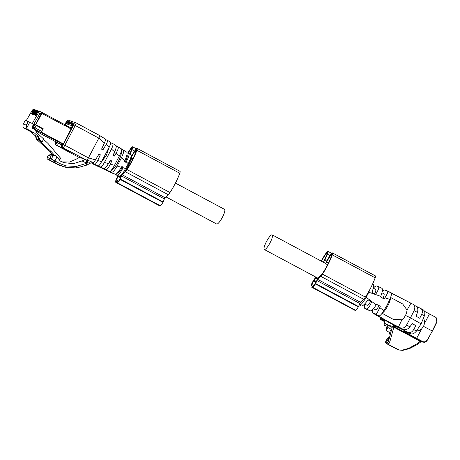 <?xml version="1.0" encoding="UTF-8"?>
<svg xmlns="http://www.w3.org/2000/svg" width="460" height="460" viewBox="0 0 460 460"><rect width="100%" height="100%" fill="white"/><g stroke="black" fill="none" stroke-linecap="round" stroke-linejoin="round"><path stroke-width="0.69" d="M373.284 288.138L375.003 286.54L376.493 285.936L378.517 286.649C379.258 287.592 378.298 290.168 375.624 294.377L371.956 292.428C373.537 287.954 373.963 285.177 373.221 284.096L373.221 284.096M378.517 286.649L382.024 288.345L378.517 286.649M382.26 291.37L384.537 289.972L387.504 291.013C388.234 291.651 387.383 293.894 384.945 297.735L384.163 298.908L380.506 296.964L380.765 296.315C382.433 291.807 382.835 289.144 381.978 288.328M380.765 296.315L368.788 292.244L370.582 288.132M374.515 293.986C375.843 291.341 376.165 289.788 375.492 289.323L373.255 288.121M368.788 292.244L366.154 297.263C363.256 302.277 361.123 304.865 359.749 305.037L359.243 304.859M379.023 316.003L379.5 315.842C380.633 315.261 382.087 313.536 383.853 310.672L387.113 305.181L389.787 299.374C391.115 296.349 391.661 294.273 391.42 293.141L412.913 304.204C414.949 305.48 415.34 307.648 414.092 310.718L410.458 317.82L405.501 315.422L403.937 317.912L401.902 319.821L393.179 319.32M372.376 309.643L372.433 312.863L375.469 313.938C376.591 313.852 378.022 311.73 379.776 307.585L380.299 306.268L376.527 304.491M364.676 308.269L370.122 310.914C371.456 310.851 373.497 308.85 376.251 304.911L376.636 304.33L380.299 306.268M364.722 304.002L364.274 307.021L364.59 308.206L366.752 309.005C367.977 309.022 369.639 306.601 371.755 301.737L367.994 299.926M359.881 305.423L361.462 306.015C362.739 306.136 364.941 304.06 368.086 299.793L371.755 301.737M375.331 309.672L375.458 309.741C376.337 309.81 377.516 308.499 378.994 305.814M391.42 293.141L387.504 291.013L391.264 292.836M382.858 298.448C384.18 295.809 384.502 294.25 383.835 293.785L381.944 292.767M375.469 313.938L379.092 315.985L380.052 316.859L377.827 316.049M364.59 308.206L367.735 310.074M366.752 309.005L370.122 310.908M366.994 305.21L367.12 305.279C368 305.348 369.173 304.037 370.651 301.352M383.513 314.059L382.208 313.139M380.052 316.859C382.737 318.636 393.311 324.455 398.504 326.916L400.487 327.876C402.782 328.676 404.84 327.681 406.651 324.886L410.458 317.82L421.118 323.851L424.43 315.755C425.258 312.834 424.827 310.851 423.137 309.804L420.791 308.505L423.137 309.804M405.501 315.422L406.646 312.748L407.031 310.057L402.69 303.979L390.58 297.453M416.777 306.55L420.791 308.51C422.573 309.712 422.872 311.667 421.682 314.37L419.721 318.268L416.168 316.261L417.45 312.351C418.301 309.218 417.737 307.016 415.765 305.75M436.132 323.616L437 321.695L436.574 318.061M392.966 325.024L394.433 327.169L422.688 342.044L424.43 342.349L421.935 341.958L394.059 327.043L392.639 324.777M424.43 342.349L426.219 341.435M428.478 338.238L427.15 340.452C426.058 342.016 424.603 342.464 422.774 341.791L395.634 327.468L394.272 325.927M392.046 324.058L393.173 325.134C395.542 326.703 396.365 327.48 395.634 327.462M393.168 325.134L408.273 332.35C410.343 333.011 412.171 332.051 413.758 329.469L415.851 325.634L412.148 323.84M415.851 325.634L412.304 323.622L409.814 326.905C407.709 329.394 405.542 330.251 403.305 329.481L389.223 322.65M420.584 341.498L392.529 326.491M392.449 326.399L388.447 341.435L387.544 342.217L388.113 344.091L389.103 343.332L390.132 340.728L393.858 327.112M424.511 311.299L435.856 317.377L436.816 321.603L432.302 331.01L423.556 326.393L424.511 323.443L424.494 320.902L423.591 318.101M427.15 340.457L432.302 331.01L428.248 338.635M421.118 323.851L416.329 331.188C414.379 333.552 412.47 334.391 410.59 333.707L404.259 330.855C402.23 330.291 406.353 332.787 416.633 338.359L422.516 341.469C424.35 342.223 425.885 341.768 427.11 340.095L427.139 340.055M404.259 330.855L403.828 330.809M391.379 330.694L392.639 331.269M386.567 321.068L384.922 320.493A2.772 2.702 109.3 0 0 386.02 324.225L392.156 327.411M389.01 339.952L388.723 340.015A54.084 1.84 -152.3 0 1 388.625 339.992L388.821 337.732L386.613 341.935A54.084 1.84 -152.3 0 0 387.544 342.217M423.556 326.393L421.671 328.854L419.566 330.286L416.357 331.148M420.239 341.228L416.565 344.074L408.67 348.369L402.028 350.215L399.079 349.956L387.165 343.798L386.613 341.935L385.721 341.625L388.01 337.738A2.772 0.627 118.2 0 1 388.694 337.295A2.772 0.627 118.2 0 1 388.711 337.306A2.772 0.627 118.2 0 1 388.821 337.617L388.821 337.732M402.028 350.215L402.695 350.382L409.532 348.599L417.329 344.523L421.101 341.699L422.303 342.125M387.176 338.853L387.423 338.387M382.202 318.538L381.829 319.251A0.552 0.54 109.3 0 0 382.047 319.993L382.634 320.309M391.454 330.004L391.218 329.285L387.82 327.468L386.159 330.625L386.411 327.468L385.854 325.812L384.186 325.226L385.98 326.18L384.209 325.237L384.083 324.605L384.865 323.046M387.82 327.468L386.894 324.691M386.159 330.625L389.557 332.442L391.218 329.285M389.16 332.229L390.189 335.311M270.049 242.817A8.32 1.874 -61.8 0 0 272.188 234.853A8.32 1.874 -61.8 0 0 266.472 241.563A8.32 1.874 -61.8 0 0 264.333 249.527A8.32 1.874 -61.8 0 0 270.049 242.817M52.848 154.669L51.02 154.428L48.369 155.198L50.991 156.112L53.021 155.825L51.319 159.068L54.895 160.977A54.084 1.84 27.7 0 0 59.599 163.484L66.01 165.887L76.222 166.457L87.343 163.122L86.319 163.041L82.07 160.931L85.261 159.424L78.246 156.975L55.999 145.072A2.772 0.627 -61.8 0 1 55.976 145.061A2.772 0.627 -61.8 0 1 55.953 145.044M56.074 142.272L56.212 141.737L56.074 142.272L57.362 142.721L56.85 143.698L57.471 145.584L66.763 150.454L69.678 151.478L61.49 146.999L61.019 145.159L62.416 145.648L63.359 144.526L73.744 124.746L75.233 125.488A2.772 0.627 -61.8 0 0 75.946 122.831A2.772 0.627 -61.8 0 0 75.929 122.826A1.386 1.351 109.3 0 0 74.089 123.412A1.386 0.31 118.2 0 1 73.744 124.746M61.019 145.159L61.531 144.181L62.819 144.635L63.192 144.187L73.64 124.016L66.901 121.653L65.964 123.165M73.502 124.551L73.646 124.022M99.55 135.458L105.271 138.977C105.702 139.351 105.42 140.685 104.426 142.974L98.825 138.109A2.772 0.627 -61.8 0 0 99.55 135.458A2.772 0.627 -61.8 0 0 99.538 135.453A2.772 0.627 -61.8 0 0 99.515 135.447L75.963 122.843M104.426 142.974L101.556 149.149L102.931 149.891L106.139 144.457C107.433 142.14 107.864 140.754 107.427 140.3L105.472 139.61M78.206 156.952C78.47 157.228 77.924 157.906 76.561 158.999L69.535 162.029L61.956 161.874M82.07 160.931L73.186 163.72L63.75 162.593L60.881 161.339A54.084 1.84 -152.3 0 1 60.26 161.011L56.068 155.796L53.021 155.825M107.456 140.317L110.728 142.318L107.462 140.311M95.611 165.025L93.351 164.18M90.988 162.863L94.938 164.231C95.657 164.059 96.577 162.823 97.698 160.534L100.355 154.802L98.98 154.054L94.651 161.259L92.604 163.11L91.845 162.846M98.854 154.273L100.355 154.802M66.999 150.012L66.763 150.454M57.362 142.721L61.232 144.75M63.359 144.526L64.849 145.268L75.233 125.488L98.825 138.109L88.441 157.889A2.772 0.627 -61.8 0 1 86.762 160.097L85.261 159.424M98.417 165.91L96.824 165.451L98.302 165.916C98.98 165.795 100.056 164.398 101.534 161.724L109.198 147.119L106.139 144.457M86.348 163.03L86.762 160.126M110.699 142.307C111.107 142.686 110.607 144.29 109.198 147.119M98.285 166.152L100.355 166.928C101.413 166.934 102.77 165.445 104.443 162.455L111.464 149.08C112.959 145.981 113.355 144.124 112.654 143.503L110.601 142.703M99.808 167.221L103.851 168.647L100.355 166.928M90.195 163.162L91.454 162.811L89.965 163.317C90.723 162.685 89.849 162.621 87.343 163.122L87.618 160.356L86.762 160.097M87.618 160.356C90.729 161.224 92.356 162.115 92.506 163.03L92.604 163.11M56.011 163.697L60.053 165.468M48.639 155.29L51.583 154.623A2.772 2.702 -70.7 0 1 52.503 154.577M56.068 155.796L55.131 155.434A2.772 2.702 109.3 0 0 53.665 155.353L50.726 156.02M62.87 166.457L65.648 167.273L58.776 164.674A55.47 1.886 27.7 0 1 53.952 162.098L47.759 159.269L51.336 161.184A55.47 1.886 27.7 0 1 56.039 163.708L51.325 161.178A1.386 0.31 -61.8 0 0 51.325 161.178A1.386 0.31 -61.8 0 0 51.336 161.184M86.319 163.041L86.037 163.582L87.015 165.036L76.573 167.98L65.659 167.273L66.01 165.887M76.222 166.457L76.573 167.98L87.015 165.036M115.977 145.544L112.654 143.503L115.977 145.544C116.627 145.97 116.248 147.924 114.833 151.403L113.005 155.359L114.379 156.107L116.167 153.071C118.07 149.598 118.709 147.522 118.088 146.838L116.288 146.205M109.244 147.033L106.409 155.215L101.142 162.438M102.154 168.049L106.064 169.734C107.111 169.677 108.531 167.831 110.325 164.197L111.803 161.011L110.429 160.27L108.238 163.978C106.22 167.089 104.754 168.647 103.851 168.647M91.454 162.811L92.506 163.03M47.173 157.4A1.386 1.386 0 0 0 47.748 159.263A1.386 0.31 118.2 0 1 47.748 159.263A1.386 1.351 -70.7 0 1 47.213 157.406L48.352 155.164L47.213 157.406L49.829 158.326L50.991 156.112M111.487 170.085L110.475 172.011L109.721 171.528C110.647 171.419 112.234 169.349 114.477 165.318L119.387 155.963L116.133 153.134M115.368 150.115L113.332 155.537M110.331 160.436L110.67 160.615L106.76 166.163M110.67 160.615L111.803 161.011M119.387 155.963C121.388 151.949 122.113 149.621 121.561 148.971L118.088 146.838M106.064 169.734L109.716 171.534M108.525 171.229L102.442 168.464M111.395 172.356C112.884 172.356 114.799 170.263 117.127 166.077L121.486 157.786L123.389 153.053C123.826 151.288 123.746 150.253 123.153 149.948L121.779 149.316M112.965 173.426L115.098 174.179L110.475 172.011M121.014 151.932C122.872 154.221 114.908 169.372 111.699 169.671M122.245 149.592L121.532 150.943M117.95 175.76L119.146 176.174L121.198 175.214L123.015 173.104L128.277 163.685L126.126 161.811L125.827 162.317L124.453 161.569L124.855 160.707C126.931 155.894 127.541 153.03 126.69 152.116L123.153 149.948M112.993 173.443L108.669 171.402L113.028 173.454M115.19 174.202L117.26 175.243C118.657 175.191 120.572 172.695 123.004 167.756L123.251 167.221L121.877 166.48L121.394 167.296C118.617 171.798 116.518 174.093 115.115 174.185L115.098 174.179M126.897 154.761C127.759 155.635 127.184 158.073 125.16 162.081M121.82 166.577L122.584 166.992C120.376 171.034 118.588 173.092 117.231 173.167L117.087 173.092M122.584 166.992L123.251 167.221M128.277 163.685L130.439 158.964C131.278 156.078 131.313 154.583 130.536 154.474M126.126 161.811C128.472 158.119 129.938 152.99 128.743 153.375L130.617 154.514M128.743 153.375L127.087 152.795M117.702 175.657L115.523 174.633M123.015 173.104L123.987 173.035C122.222 175.582 120.623 176.634 119.203 176.203L119.054 176.14M35.523 110.003L34.189 109.877L32.901 110.883L31.234 113.861L31.533 113.971L33.246 111.004L34.557 110.009L36.133 110.222L34.793 110.09L33.505 111.096L31.838 114.074L32.142 114.183L33.856 111.216L35.167 110.222L36.742 110.434L35.403 110.302L34.115 111.308L32.447 114.287L32.746 114.396L34.465 111.429L35.771 110.434L37.346 110.647L36.012 110.515L34.724 111.521L33.057 114.505L33.356 114.609L35.069 111.642L36.38 110.647L37.956 110.86L36.616 110.728L35.328 111.734L33.66 114.718L33.959 114.822L35.679 111.855L36.984 110.86L38.559 111.073L37.225 110.94L35.938 111.947L34.27 114.931L34.569 115.034L36.282 112.073L37.593 111.073L39.169 111.285L37.829 111.153L36.541 112.159L34.874 115.144L35.247 115.126M38.853 111.147L39.152 111.274L38.853 111.147M28.296 121.446L26.364 125.126L26.634 128.196L27.922 129.519L34.5 133.038L38.663 136.85L40.342 140.628L41.992 142.14L43.648 138.977L36.001 131.974L35.811 130.128L32.717 128.466L32.165 126.603L32.556 125.867L33.465 126.184L34.362 124.47L35.357 124.861L25.254 120.399M34.874 115.144L35.178 115.247L36.892 112.286L38.203 111.285L39.779 111.498L38.439 111.366L37.151 112.372L35.483 115.356L35.782 115.46L37.501 112.499L38.381 112.803L32.39 123.326M31.027 122.849L34.362 124.47M33.396 123.953L34.339 124.516M37.501 112.499L38.807 111.498L40.382 111.711M35.483 115.356L35.857 115.339M34.27 114.931L34.638 114.914M33.66 114.718L34.034 114.701M33.057 114.505L33.425 114.482M32.447 114.287L32.821 114.27M31.838 114.074L32.212 114.057M31.234 113.861L31.602 113.844M32.01 110.595L34.494 109.618L35.495 109.992M33.373 124.004L32.505 123.636M32.476 123.688L34.322 124.556M32.815 125.959L33.672 124.326M23.075 124.476L23 126.92A3.191 3.105 109.3 0 0 24.288 128.242L30.866 131.761L35.029 135.573L36.478 138.834M35.581 130.703L40.75 132.514L42.855 129.185L35.236 124.815M41.642 112.24L41.63 112.24A1.386 0.31 118.2 0 1 41.642 112.24A1.386 0.31 118.2 0 1 41.285 113.568L35.357 124.861M67.885 126.408L68.408 126.592A1.386 0.31 118.2 0 1 68.419 126.598A1.386 0.31 118.2 0 1 68.252 127.529M34.5 133.038L30.866 131.761M29.71 131.025L26.732 129.432L32.033 131.836L29.71 131.025L29.883 130.692M35.88 135.873L37.812 136.551L38.508 139.995L36.576 139.317L35.88 135.873L35.029 135.573M40.342 140.628L39.491 140.329L37.812 136.551L38.663 136.85M41.992 142.14L39.491 140.329M59.34 159.787L60.323 157.918L47.972 143.416L43.476 139.299M64.596 124.551L41.682 112.292L64.601 124.556A1.386 0.31 118.2 0 1 64.601 124.556A1.386 0.31 118.2 0 1 64.44 125.488M71.219 128.139L68.425 126.603M38.508 139.995L51.813 152.174L54.475 155.296M36.576 139.317L49.875 151.495L53.245 155.451M51.813 152.174L49.875 151.495M60.582 158.32L60.064 159.338L60.599 158.315M60.139 159.16L59.265 159.93M64.653 124.809L65.36 125.057L65.09 125.839L41.739 113.361L35.748 124.775L43.108 128.714L41.233 132.123M72.933 125.632L72.611 125.482L70.817 128.903M64.981 125.775L64.498 125.338M43.108 128.714L41.049 132.641L35.575 130.726M72.732 125.522L70.926 128.961L65.216 125.591M41.86 113.407L35.748 124.775M43.229 128.76L35.868 124.815M64.843 124.867L65.895 123.125L64.958 124.919M66.401 123.401L65.895 123.125M64.469 125.413L65.015 125.706M65.366 125.062L68.218 126.586L68.08 127.121M175.45 183.091L224.532 209.357A8.32 1.874 118.2 0 1 222.393 217.315A8.32 1.874 118.2 0 1 216.677 224.026L165.864 196.84M127.794 153.042A23.575 5.301 118.2 0 1 130.939 148.223A3.881 0.874 118.2 0 1 132.572 146.803A3.881 0.874 118.2 0 1 132.008 149.615L129.984 154.123M121.446 175.766L121.4 175.927A4.163 0.937 118.2 0 1 120.215 178.998L120.008 179.383A4.163 0.937 118.2 0 1 117.306 182.758A31.826 7.159 118.2 0 1 116.15 182.574A31.826 7.159 118.2 0 1 115.661 182.183A4.163 0.937 118.2 0 1 116.794 178.256L116.995 177.87A4.163 0.937 118.2 0 1 118.231 175.858M124.114 172.856L125.333 171.758L168.222 194.706A5.825 1.311 118.2 0 0 169.97 192.544A23.575 5.301 118.2 0 0 179.785 173.259A3.881 0.874 118.2 0 0 179.981 171.333L137.091 148.385A3.881 0.874 118.2 0 1 136.896 150.311A23.575 5.301 118.2 0 1 127.075 169.596A5.825 1.311 118.2 0 1 125.333 171.758M131.583 156.164L134.918 150.638A3.881 0.874 118.2 0 1 137.091 148.385M128.104 153.151A22.189 4.991 118.2 0 1 130.87 148.936A2.495 0.564 118.2 0 1 131.916 148.022A2.495 0.564 118.2 0 1 131.554 149.833L129.703 153.956M125.321 171.022L125.741 170.643A4.439 1 118.2 0 0 127.069 168.992A22.189 4.991 118.2 0 0 136.309 150.845A2.495 0.564 118.2 0 0 136.436 149.609A2.495 0.564 118.2 0 0 135.039 151.058L131.6 156.751M120.181 176.312L120.848 176.657A3.053 0.684 118.2 0 1 120.669 177.318L118.841 180.809A3.053 0.684 118.2 0 1 117.789 181.775A30.716 6.911 118.2 0 1 116.673 181.596A30.716 6.911 118.2 0 1 116.202 181.217A3.053 0.684 118.2 0 1 116.34 179.929L118.168 176.439A3.053 0.684 118.2 0 1 118.548 175.973M121.4 175.927L164.295 198.875L164.956 197.656L168.222 194.706M164.295 198.875A4.163 0.937 118.2 0 1 163.105 201.946L162.903 202.331A4.163 0.937 118.2 0 1 160.195 205.712A31.826 7.159 118.2 0 1 159.039 205.522L116.15 182.574M116.34 179.929L118.582 181.131M118.168 176.439L120.48 177.681M321.166 261.061A23.575 5.301 118.2 0 1 326.33 252.77A3.881 0.874 118.2 0 1 327.957 251.35A3.881 0.874 118.2 0 1 327.399 254.161L324.565 260.918A18.86 4.244 118.2 0 1 325.755 260.9A18.86 4.244 118.2 0 1 326.272 261.516L326.33 261.544M326.272 261.516L330.309 255.185A3.881 0.874 118.2 0 1 332.476 252.931A3.881 0.874 118.2 0 1 332.281 254.857A23.575 5.301 118.2 0 1 322.466 274.143A5.825 1.311 118.2 0 1 320.718 276.305L317.452 279.255L316.791 280.473A4.163 0.937 118.2 0 1 315.6 283.544L315.399 283.929A4.163 0.937 118.2 0 1 312.697 287.305A31.826 7.159 118.2 0 1 311.535 287.12A31.826 7.159 118.2 0 1 311.052 286.729A4.163 0.937 118.2 0 1 312.185 282.802L312.386 282.417A4.163 0.937 118.2 0 1 314.289 279.594L314.916 278.363L315.065 276.673M324.323 262.752A16.64 3.743 118.2 0 1 324.702 262.855A16.64 3.743 118.2 0 1 325.162 263.39A2.219 0.5 118.2 0 0 325.22 263.459A2.219 0.5 118.2 0 0 326.462 262.171L330.429 255.605A2.495 0.564 118.2 0 1 331.827 254.156A2.495 0.564 118.2 0 1 331.7 255.392A22.189 4.991 118.2 0 1 322.46 273.539A4.439 1 118.2 0 1 321.126 275.189L317.216 278.72A2.772 0.627 118.2 0 1 316.744 278.944L315.675 278.57A2.772 0.627 118.2 0 1 315.652 278.559A2.772 0.627 118.2 0 1 315.548 278.133L315.652 276.989M321.442 261.211A22.189 4.991 118.2 0 1 326.255 253.483A2.495 0.564 118.2 0 1 327.301 252.569A2.495 0.564 118.2 0 1 326.945 254.38L323.851 261.257A2.219 0.5 118.2 0 0 323.483 262.303M313.179 286.321A30.716 6.911 118.2 0 1 312.058 286.143A30.716 6.911 118.2 0 1 311.592 285.763A3.053 0.684 118.2 0 1 311.725 284.476L313.559 280.985A3.053 0.684 118.2 0 1 314.019 280.427L316.233 281.204A3.053 0.684 118.2 0 1 316.06 281.865L314.226 285.355A3.053 0.684 118.2 0 1 313.179 286.321M332.476 252.931L375.366 275.879A3.881 0.874 118.2 0 1 375.17 277.805A23.575 5.301 118.2 0 1 365.355 297.091A5.825 1.311 118.2 0 1 363.607 299.259L360.341 302.203L359.68 303.422A4.163 0.937 118.2 0 1 358.49 306.492L358.288 306.877A4.163 0.937 118.2 0 1 355.586 310.259A31.826 7.159 118.2 0 1 354.424 310.074L311.535 287.12M311.725 284.476L313.973 285.677M313.559 280.985L315.87 282.227M65.481 125.126L66.223 123.711L72.283 125.839L71.122 128.047L68.419 126.598M368.696 292.422L368.339 292.238M389.787 299.374L384.945 297.735M383.853 310.672L379.776 307.585M376.251 304.911L366.154 297.263M362.641 300.127L359.766 303.128M366.246 297.085L365.585 296.74M359.685 305.014L359.306 304.692M361.485 306.021L359.749 305.037M389.585 322.874L372.502 312.898M401.902 319.821L398.504 326.916M407.031 310.057L410.929 303.249M385.049 320.177L384.888 320.488L385.077 320.2M393.035 326.686L394.433 327.169M403.305 329.481L400.487 327.876M382.329 312.984A9.016 2.03 -61.8 0 0 387.815 305.779A9.016 2.03 -61.8 0 0 390.465 297.764M391.615 327.221L386.02 324.225L392.426 326.473M417.45 312.351L414.086 310.718M424.43 315.755L421.665 314.404M420.911 341.602L422.688 342.05M422.78 341.791L422.516 341.469M410.59 333.707L408.273 332.35M416.329 331.188L413.753 329.469M409.814 326.899L406.651 324.886M386.009 324.219L385.997 324.214C384.629 323.282 384.255 322.04 384.888 320.488M424.511 323.443L429.456 313.938M421.671 328.854L416.633 338.359M389.545 338.002L388.821 337.617M387.165 343.798L397.647 349.41M409.532 348.599L408.67 348.369M385.71 341.642L385.721 341.625A1.386 1.351 -70.7 0 0 386.268 343.488A1.386 0.31 118.2 0 1 386.256 343.482L396.744 349.094A1.386 0.31 118.2 0 1 396.733 349.088M396.94 349.18A1.386 1.351 109.3 0 1 396.756 349.1A1.386 0.31 118.2 0 1 396.744 349.094L397.831 349.491M384.962 320.35L381.829 319.251M380.656 317.653L380.483 317.912A1.386 1.386 0 0 0 381.053 319.78L384.566 321.661L381.053 319.78A1.386 0.31 118.2 0 1 381.053 319.78A1.386 0.31 118.2 0 1 381.047 319.775A1.386 1.351 109.3 0 1 380.518 317.917L382.082 318.469M384.882 323.081L384.083 324.605M382.047 319.993L384.704 320.925M382.731 320.367L381.064 319.78M64.751 124.815L66.182 122.09A1.386 0.31 118.2 0 1 67.125 120.968A1.386 1.351 -70.7 0 1 68.776 120.301C67.125 119.864 66.89 121.181 66.148 122.084L64.722 124.804M67.125 120.968L74.089 123.412M55.798 141.875L55.453 143.204L56.85 143.698M105.271 138.977L99.515 135.447M85.209 159.419L61.49 146.999M57.471 145.584L55.999 145.072A1.386 1.351 109.3 0 1 55.453 143.204M69.04 123.452L66.522 122.101M72.571 124.689L66.901 121.653M95.53 159.913L88.441 157.889L64.849 145.268A2.772 0.627 118.2 0 1 62.962 147.511A1.386 1.351 -70.7 0 1 62.416 145.648M101.579 161.638L97.698 160.534M53.952 162.098A1.386 0.31 118.2 0 0 54.895 160.977L57.103 156.774M98.302 165.916L94.863 164.226M99.849 167.244L95.76 165.312M59.599 163.484L58.776 164.674L56.039 163.708L59.742 165.358M76.555 167.986L65.659 167.273M114.638 151.84L111.464 149.08M108.462 163.605L104.443 162.455M51.325 161.178L47.748 159.263A1.386 0.31 118.2 0 1 47.736 159.258M51.02 154.428L51.583 154.623M51.319 159.068L49.829 158.326A1.386 1.351 -70.7 0 0 50.381 160.189A1.386 0.31 -61.8 0 0 51.319 159.068M53.665 155.353L54.234 155.555M114.477 165.318L110.348 164.145M124.855 160.707L121.486 157.786M121.394 167.296L117.127 166.077M125.729 168.532L123.004 167.756M119.146 176.174L117.26 175.243M125.844 168.314L126.598 168.757L128.915 164.341L128.167 163.898M130.439 158.964L130.91 159.856L128.915 164.341M117.863 175.72L115.563 174.65M37.829 111.153L38.117 111.308M26.243 120.721L32.022 110.572L32.901 110.883M40.066 111.573L40.854 111.849A2.11 2.053 109.3 0 1 41.136 111.975L40.79 113.304L39.847 113.591L33.879 124.068M39.847 113.591L38.381 112.803A2.11 2.053 109.3 0 1 40.854 111.849L41.147 111.975M38.439 111.366L38.726 111.521M37.225 110.94L37.513 111.096M36.616 110.728L36.904 110.883M35.403 110.302L35.69 110.457M34.793 110.09L35.081 110.245M34.494 109.618A2.11 2.053 109.3 0 0 32.022 110.572L26.208 120.71M34.822 124.626L33.534 127.081L32.165 126.603M26.634 128.196L29.785 122.187M26.364 125.126L23.328 124.062L25.26 120.376M36.179 125.614L35.023 127.822L33.534 127.081A1.386 1.351 -70.7 0 0 34.08 128.944L32.717 128.466M40.79 113.304L41.285 113.568M27.922 129.519L24.288 128.242M40.75 132.514L34.08 128.944L35.023 127.822L41.693 131.393M73.197 125.126A1.386 1.351 109.3 0 0 72.283 125.839L72.398 125.885M65.446 125.108L66.182 123.705L67.873 123.038A1.386 1.351 109.3 0 0 66.223 123.711L66.211 123.728M63.336 143.917L41.423 132.192M41.049 132.641L63.054 144.417M61.261 144.699L35.558 130.945L61.261 144.699M132.008 149.615L134.676 151.041M117.306 182.758L160.195 205.712M120.008 179.383L162.903 202.331M120.215 178.998L163.105 201.946M122.435 174.903L164.956 197.656M127.075 169.596L169.97 192.544M136.896 150.311L179.785 173.259M130.87 148.936L131.738 149.402M131.468 157.837L132.963 158.637M135.039 151.058L136.034 151.587M116.202 181.217L117.248 181.775M119.278 176.226L120.761 177.019M119.715 176.324L120.796 176.899M324.634 260.314L325.622 260.843M327.399 254.161L330.061 255.587M312.697 287.305L355.586 310.259M315.399 283.929L358.288 306.877M315.6 283.544L358.49 306.492M316.791 280.473L359.68 303.422M317.452 279.255L360.341 302.203M320.718 276.305L363.607 299.259M322.466 274.143L365.355 297.091M332.281 254.857L375.17 277.805M315.548 278.133L316.974 278.898M326.255 253.483L327.123 253.949M326.462 262.171L328.348 263.183M330.429 255.605L331.424 256.134M311.592 285.763L312.633 286.321M314.019 280.427L316.152 281.566M314.145 280.358L316.181 281.445M373.106 284.015L372.692 283.814M377.878 316.089L372.433 312.863M375.394 309.712L373.376 308.631M394.691 326.186L392.915 324.984M377.89 316.095L389.407 322.77M367.051 305.25L364.682 303.979M393.317 319.395L383.341 313.967M436.672 318.188L435.856 317.377M436.35 323.138L432.365 331.2M402.695 350.382L399.205 350.014M389.603 337.784L388.711 337.306M386.256 343.482L385.687 341.613L387.262 338.612M325.001 263.114L272.188 234.853M317.843 278.156L264.333 249.527M78.223 156.964L55.976 145.061C54.619 143.1 55.091 144.239 55.764 141.864L55.809 141.778M68.776 120.301L75.946 122.831L99.538 135.453M62.537 166.336L59.806 165.381M99.826 167.233L95.743 165.307M92.213 162.943L91.471 162.811M90.102 163.248L86.986 165.071M106.697 170.47L102.419 168.458M123.987 173.035L126.598 168.757M130.64 154.525C131.911 155.319 131.997 157.09 130.91 159.856M117.996 175.777L119.186 176.197M23.069 124.476L25.225 120.37M67.873 123.038L73.295 124.942M65.36 125.062L68.218 126.592M132.572 146.803L136.292 148.793M131.014 159.545L132.192 160.178M325.755 260.9L326.571 261.337M327.957 251.35L331.683 253.339M325.22 263.459L327.577 264.724"/></g></svg>
